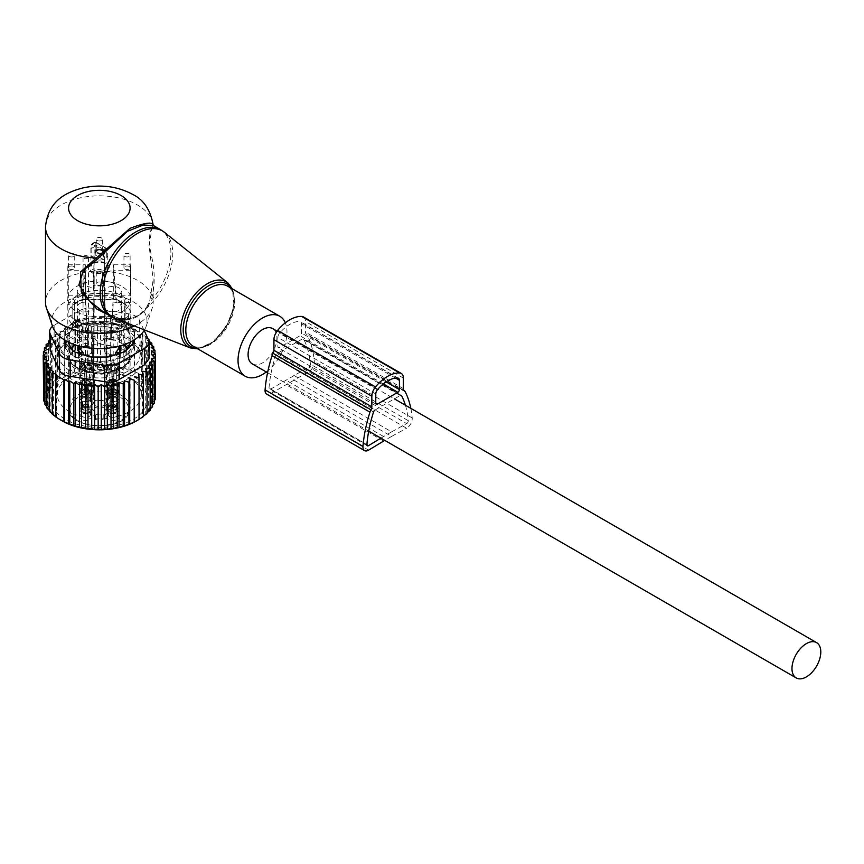 <?xml version="1.0" encoding="UTF-8"?>
<svg xmlns="http://www.w3.org/2000/svg" width="864" height="864" viewBox="0 0 864 864"><rect width="100%" height="100%" fill="white"/><g stroke="black" fill="none" stroke-linecap="round" stroke-linejoin="round"><path stroke-width="0.65" stroke-dasharray="4.32 3.24" d="M266.296 371.974A34.614 19.98 120 0 0 285.314 322.834M144.482 329.94A47.66 27.518 -0 0 0 146.135 326.344A47.66 27.518 -0 0 0 133.034 301.676A47.66 27.518 -0 0 0 76.993 296.827A47.66 27.518 -0 0 0 52.542 326.344A15.379 8.878 -0 0 1 54.14 325.242L54.14 341.669L79.261 327.164L94.122 324.864L128.444 330.167C133.996 331.571 137.624 333.666 139.32 336.452L149.04 358.798M134.276 325.944A53.838 31.082 -0 0 0 152.204 308.178A53.838 31.082 -0 0 0 153.176 302.292A53.838 31.082 -0 0 0 137.408 280.314A53.838 31.082 -0 0 0 78.732 273.575A53.838 31.082 -0 0 0 45.5 302.292M116.91 319.129L118.411 319.442L119.621 318.416L104.209 312.595L119.945 318.589L127.829 318.805C136.048 317.93 142.506 314.194 147.226 307.606L151.124 300.586A49.993 28.868 120 0 0 166.558 235.462A49.993 28.868 120 0 0 160.531 229.651M153.23 227.772L154.04 226.606L153.101 224.629L152.388 226.26L153.23 227.772C149.213 229.565 148.511 238.496 151.124 254.578C155.25 270.94 155.239 286.276 151.124 300.586L149.699 301.018L153.176 279.85L149.688 301.385L145.876 308.588L149.699 301.018M152.388 226.26L149.051 245.376L153.176 279.85L153.176 302.292M118.411 319.442L126.425 319.82C134.59 318.989 141.07 315.241 145.876 308.588L147.226 307.606A49.82 28.771 120 0 0 168.448 236.736A49.82 28.771 -60 0 0 164.506 232.362M45.5 226.93A53.838 31.082 -0 0 1 78.732 198.212A53.838 31.082 -0 0 1 137.408 204.941A53.838 31.082 -0 0 1 153.058 224.824L154.04 226.606M126.425 319.82L127.343 318.676C135.184 317.812 141.404 314.226 145.994 307.919M103.993 368.766L100.516 364.079L100.516 322.304L103.993 323.6L106.952 322.607L106.952 364.381L103.993 368.766L103.993 323.6M44.928 402.44L47.444 405.518L44.928 404.503M100.516 364.079L97.405 368.734L94.057 364.219L91.346 369.058L87.664 364.781L85.396 369.792L81.432 365.774L79.639 370.915L75.427 367.157L74.131 372.406L69.746 368.939L68.958 374.252L64.465 371.088L64.195 376.434L59.638 373.572L59.897 378.918L55.328 376.358L56.117 381.672L51.613 379.415L52.909 384.653L48.535 382.687L50.328 387.839L46.116 386.154L48.384 391.165L44.41 389.75L47.12 394.6L43.438 393.444L46.548 398.088L43.2 397.17L46.678 401.857L43.708 400.896M151.999 351.313L151.999 396.49L154.969 392.094L151.232 392.407L153.749 388.487L149.818 388.357L151.859 385.031L147.787 384.415L149.364 381.78L145.282 380.646L146.372 378.788L142.268 377.158L142.916 376.045L134.752 371.336L134.104 372.449L130 369.338L128.909 371.196L124.826 367.61L123.25 370.246L119.189 366.174L117.137 369.49L113.206 365.083L110.689 369.004L106.952 364.381M136.318 420.984A52.304 30.197 180 0 0 149.526 391.133A52.304 30.197 -0 0 0 84.607 370.656A52.304 30.197 -0 0 0 49.151 408.132A52.304 30.197 180 0 0 62.348 420.984M97.405 368.734L97.405 323.514L100.516 322.304M47.444 405.518L47.444 360.612M46.678 401.857L46.678 356.692M46.548 398.088L46.548 352.879M43.438 393.444L43.438 355.223M47.12 394.6L47.12 349.38M44.41 389.75L44.41 351.054M48.384 391.165L48.384 345.946M46.116 386.154L46.116 347.101M50.328 387.839L50.328 342.619L49.637 341.96M48.535 382.687L48.535 343.364M52.909 384.653L52.909 339.444L51.613 337.64L51.613 379.415M56.117 381.672L56.117 336.452L55.328 334.584L55.328 376.358M59.897 378.918L59.897 333.709L59.638 373.572M64.195 376.434L64.195 331.225L64.465 371.088M68.958 374.252L68.958 329.044L69.746 327.164L69.746 368.939M74.131 372.406L74.131 327.186L75.427 325.382L75.427 367.157M79.639 370.915L79.639 325.696L81.432 324L81.432 365.774M85.396 369.792L85.396 324.572L87.664 323.006L87.664 364.781M91.346 369.058L91.346 323.849L94.057 322.445L94.057 364.219M110.689 369.004L110.689 324.097L113.206 323.309L113.206 365.083M117.137 369.49L117.137 325.004L119.189 324.4L119.189 366.174M123.25 370.246L123.25 326.279L124.826 325.836L124.826 367.61M128.909 371.196L128.909 327.866L130 327.564L130 369.338M134.104 372.449L134.104 329.735L134.752 329.562L134.752 371.336M134.752 329.562L142.916 334.271L142.916 376.045M142.268 377.158L142.268 334.444L146.372 337.014L146.372 378.788M145.282 380.646L145.282 337.316L148.241 339.25M149.364 381.78L149.364 341.528M147.787 384.415L147.787 340.448L148.954 341.248M151.859 385.031L151.859 345.341M149.818 388.357L149.818 343.872M153.749 388.487L153.749 349.391M48.859 364.424L48.859 408.91L46.548 406.361M48.859 408.91L46.807 407.948M52.304 414.202L53.384 414.796L53.384 371.466M55.76 416.934L56.408 417.301L56.408 374.598M139.039 419.332L138.78 374.285M142.56 371.531L142.56 416.75L143.338 416.2M147.053 412.754L145.757 413.759L145.757 368.539M150.142 409.007L148.349 410.584L148.349 365.364M152.55 404.978L150.293 407.257L150.293 362.038M154.256 400.691L151.556 403.823L151.556 358.603M151.999 396.49L155.477 395.82L152.129 400.324L152.129 355.115M154.969 353.635L154.969 392.094M144.169 330.469L139.32 320.026A15.379 8.878 -0 0 0 128.444 313.751L94.122 308.437A15.379 8.878 -0 0 0 79.261 310.738L54.14 325.242M49.313 411.21L50.879 412.031L50.879 368.064M111.164 318.589A42.001 24.246 -0 0 0 57.337 341.852A42.001 24.246 -0 0 0 87.512 365.126A42.001 24.246 -0 0 0 141.329 341.852A42.001 24.246 -0 0 0 111.164 318.589M111.164 371.347A42.001 24.246 -0 0 0 69.638 377.46A42.001 24.246 -0 0 0 57.337 394.61A42.001 24.246 -0 0 0 87.512 417.874A42.001 24.246 -0 0 0 141.329 394.61A42.001 24.246 -0 0 0 129.038 377.46A42.001 24.246 -0 0 0 111.164 371.347M92.016 321.646L106.65 321.646L106.65 316.624A7.69 4.439 -0 0 1 110.495 317.218L123.174 321.44L123.174 326.473A7.69 4.439 -0 0 1 125.982 328.093L133.304 335.416A7.69 4.439 -0 0 1 134.33 337.63L134.33 346.075A7.69 4.439 -0 0 1 133.304 348.3L125.982 355.612A7.69 4.439 -0 0 1 123.174 357.242L110.495 361.465A7.69 4.439 -0 0 1 106.65 362.059L92.016 362.059A7.69 4.439 -0 0 1 88.171 361.465L75.503 357.242A7.69 4.439 -0 0 1 72.684 355.612L65.372 348.3A7.69 4.439 -0 0 1 64.336 346.075L64.336 337.63A7.69 4.439 -0 0 1 65.372 335.416L72.684 328.093A7.69 4.439 -0 0 1 75.503 326.473L88.171 322.25A7.69 4.439 -0 0 1 92.016 321.646L92.016 316.624A7.69 4.439 -0 0 0 88.171 317.218L88.171 322.25M106.65 321.646A7.69 4.439 -0 0 1 110.495 322.25L123.174 326.473M125.982 328.093L125.982 323.071A7.69 4.439 -0 0 0 123.174 321.44M125.982 323.071L133.304 330.383L133.304 335.416M134.33 337.63L134.33 332.608A7.69 4.439 -0 0 0 133.304 330.383M134.33 341.053L134.33 346.075M134.33 332.608L134.33 339.811M64.336 346.075L64.336 341.053M64.336 339.811L64.336 337.63M65.372 335.416L65.372 330.383A7.69 4.439 -0 0 0 64.336 332.608M65.372 330.383L72.684 323.071L72.684 328.093M75.503 326.473L75.503 321.44A7.69 4.439 -0 0 0 72.684 323.071M75.503 321.44L88.171 317.218M92.016 316.624L106.65 316.624M112.892 372.956A48.146 27.799 180 0 1 133.38 379.976A48.146 27.799 180 0 1 140.746 413.813A48.146 27.799 180 0 1 85.784 426.308A48.146 27.799 180 0 1 65.286 379.976A48.146 27.799 180 0 1 112.892 372.956M54.14 341.669L49.637 348.181M50.879 412.031L49.313 410.497M151.232 392.407L151.232 347.501M152.129 400.324L155.239 399.546M151.556 403.823L154.256 403.229M150.293 407.257L152.55 406.836M148.349 410.584L150.142 410.292M145.757 413.759L147.053 413.575M142.56 416.75L143.338 416.632M56.408 417.301L55.76 416.848M53.384 414.796L52.304 413.888M147.787 340.448L149.364 340.006M145.282 337.316L146.372 337.014M142.268 334.444L142.916 334.271M134.104 329.735L130 327.564M128.909 327.866L124.826 325.836M123.25 326.279L119.189 324.4M117.137 325.004L113.206 323.309M110.689 324.097L106.952 322.607M97.405 323.514L94.057 322.445M91.346 323.849L87.664 323.006M85.396 324.572L81.432 324M79.639 325.696L75.427 325.382M74.131 327.186L69.746 327.164M68.958 329.044L64.465 329.314M64.195 331.225L59.638 331.798M59.897 333.709L55.328 334.584M56.117 336.452L51.613 337.64M52.909 339.444L49.637 340.546M50.328 342.619L49.637 342.9M303.383 316.915A10.033 5.789 -60 0 1 305.456 321.505L305.456 332.1A4.46 2.57 -60 0 0 306.32 334.098A7.808 4.504 -60 0 1 307.336 335.264A118.195 68.234 -60 0 1 314.312 361.454A7.808 4.504 -60 0 1 308.675 371.693L270.713 393.617A7.808 4.504 -60 0 1 266.674 394.092M410.821 408.348A118.195 68.234 -60 0 1 412.214 417.971A7.808 4.504 -60 0 1 406.577 428.22L308.675 371.693M293.695 379.901L391.586 436.417L406.577 428.22M391.586 436.417L384.75 440.37M383.605 441.029L285.703 384.512M277.873 337.435L277.873 346.702A2.225 1.285 -60 0 0 278.338 347.728A2.225 1.285 -60 0 0 279.45 347.62L299.948 335.783A2.225 1.285 -60 0 0 301.525 333.05L301.525 323.784A4.46 2.57 -60 0 0 300.596 321.743A4.46 2.57 -60 0 0 299.884 321.538A29.959 17.302 -60 0 0 279.515 333.299A4.46 2.57 -60 0 0 277.873 337.435L375.775 393.962M269.006 388.055A112.622 65.027 -60 0 1 275.648 355.439A2.225 1.285 -60 0 1 277.085 353.527L302.314 338.969A2.225 1.285 -60 0 1 303.426 338.861A2.225 1.285 -60 0 1 303.75 339.217A112.622 65.027 -60 0 1 310.392 364.165A2.225 1.285 -60 0 1 308.783 367.092L270.616 389.124A2.225 1.285 -60 0 1 269.46 389.264A2.225 1.285 -60 0 1 269.006 388.055L366.898 444.582M293.738 375.311L391.64 431.838L380.884 438.134M383.551 436.514L285.649 379.987M391.64 431.838L406.685 423.608L308.783 367.092M405.389 405.205A112.622 65.027 -60 0 1 408.294 420.682A2.225 1.285 -60 0 1 406.685 423.608M277.085 353.527L374.987 410.054L400.205 395.496L302.314 338.969M65.621 343.526A33.847 19.537 -0 0 0 72.349 353.646L72.349 353.948A6.156 3.553 -0 0 0 78.397 357.437L83.149 354.769M133.099 340.546A33.847 19.537 -0 0 0 128.542 331.992A33.847 19.537 -0 0 0 126.328 330.07L126.317 329.767A6.156 3.553 -0 0 0 120.28 326.279L119.75 326.268A33.847 19.537 -0 0 0 108.864 323.104A33.847 19.537 -0 0 0 78.926 326.268L78.397 321.581A6.156 3.553 -0 0 0 72.349 325.08L72.274 329.875A31.536 18.209 -0 0 0 72.122 330.026A31.536 18.209 -0 0 0 67.802 339.217A31.536 18.209 -0 0 0 68.159 341.939M74.304 344.542L77.468 345.578M83.149 354.845A31.536 18.209 -0 0 0 85.99 355.72M124.34 319.399L124.34 323.168L125.874 324.691L125.874 305.014L116.078 299.808L82.555 299.808L72.803 305.014L72.803 324.691L74.336 323.168A30.002 17.323 -0 0 0 82.76 328.028L115.916 328.028L116.381 330.167L82.296 330.167A31.536 18.209 -0 0 0 90.461 332.316A31.536 18.209 -0 0 0 116.381 330.167A31.536 18.209 -0 0 0 125.874 324.691A31.536 18.209 -0 0 0 130.874 314.852A31.536 18.209 -0 0 0 125.874 305.014A31.536 18.209 -0 0 0 116.381 299.527A31.536 18.209 -0 0 0 108.216 297.378A31.536 18.209 -0 0 0 82.296 299.527A31.536 18.209 -0 0 0 72.803 305.014A31.536 18.209 -0 0 0 67.802 314.852A31.536 18.209 -0 0 0 72.803 324.691A31.536 18.209 -0 0 0 82.296 330.167L82.296 323.892A31.536 18.209 -0 0 0 90.461 326.041A31.536 18.209 -0 0 0 116.381 323.892A31.536 18.209 -0 0 0 125.874 318.406A31.536 18.209 -0 0 0 130.874 308.567A31.536 18.209 -0 0 0 125.874 298.728A31.536 18.209 -0 0 0 116.381 293.252A31.536 18.209 -0 0 0 108.216 291.103A31.536 18.209 -0 0 0 82.296 293.252A31.536 18.209 -0 0 0 72.803 298.728A31.536 18.209 -0 0 0 67.802 308.567A31.536 18.209 -0 0 0 72.803 318.406A31.536 18.209 -0 0 0 82.296 323.892L115.916 324.259A30.002 17.323 -0 0 0 124.34 319.399L124.34 300.251L125.874 298.728L125.874 318.406L116.078 323.611L82.555 323.611L74.336 319.399L72.803 318.406L72.803 298.728L74.336 300.251L74.336 319.399A30.002 17.323 -0 0 0 82.76 324.259L115.916 324.259L115.916 328.028A30.002 17.323 -0 0 0 124.34 323.168L124.34 300.251A30.002 17.323 -0 0 0 115.916 295.391L116.381 293.252L82.296 293.252L82.76 295.391A30.002 17.323 -0 0 0 74.336 300.251L74.336 319.399M115.517 321.538L120.28 321.581L120.226 318.989L119.318 318.978L115.517 321.538L115.517 323.59A31.536 18.209 -0 0 0 108.216 321.743A31.536 18.209 -0 0 0 83.149 323.59L83.149 321.538L78.462 319.043L75.708 320.641L72.274 327.823L72.36 324.95A6.156 5.022 1.7 0 1 75.708 320.641M60.221 335.232A40.77 23.533 -0 0 0 58.568 341.852A40.77 23.533 -0 0 0 93.539 365.148A40.77 23.533 -0 0 0 138.456 348.484A40.77 23.533 -0 0 0 140.098 341.852A40.77 23.533 -0 0 0 105.138 318.557A40.77 23.533 -0 0 0 60.221 335.232M78.926 357.437A33.847 19.537 -0 0 0 89.813 360.601A33.847 19.537 -0 0 0 119.75 357.437L120.28 357.437A6.156 3.553 -0 0 0 126.317 353.948L126.328 353.646A33.847 19.537 -0 0 0 133.056 343.526M78.397 326.279A6.156 3.553 -0 0 0 72.349 329.767L72.349 330.07A33.847 19.537 -0 0 0 70.124 331.992A33.847 19.537 -0 0 0 65.567 340.546M72.295 350.201L72.349 353.646M130.518 341.939A31.536 18.209 -0 0 0 130.874 339.217A31.536 18.209 -0 0 0 126.554 330.026A31.536 18.209 -0 0 0 126.403 329.875L126.317 324.95A6.156 5.022 -1.7 0 1 126.317 325.08A6.156 3.553 -0 0 0 120.28 321.581L120.28 326.279M126.317 329.767L126.317 325.08L126.403 327.823L122.969 320.641L119.318 318.978M92.858 357.037A31.536 18.209 -0 0 0 105.818 357.037M112.676 355.72A31.536 18.209 -0 0 0 115.517 354.845L115.517 354.769M121.198 345.578L124.373 344.542M124.34 304.02A30.002 17.323 -0 0 0 115.916 299.16L82.296 299.527L82.76 295.391L115.916 295.391L116.381 299.527L82.76 299.16A30.002 17.323 -0 0 0 74.336 304.02M83.149 323.59L78.926 326.268M60.221 347.792A40.77 23.533 -0 0 0 58.568 354.413A40.77 23.533 -0 0 0 93.539 377.708A40.77 23.533 -0 0 0 138.456 361.044A40.77 23.533 -0 0 0 140.098 354.413A40.77 23.533 -0 0 0 105.138 331.117A40.77 23.533 -0 0 0 60.221 347.792M126.382 350.201L126.328 353.646M115.517 354.845L119.75 357.437M115.517 323.59L119.75 326.268M103.572 338.656A1.534 1.253 180 0 1 105.106 339.908A5.767 3.326 -0 0 1 99.338 343.235A5.767 3.326 -0 0 1 93.571 339.908L93.571 338.224A30.769 17.766 -0 0 0 69.811 350.676A30.769 17.766 -0 0 0 68.569 355.676A30.769 17.766 -0 0 0 94.964 373.259A30.769 17.766 -0 0 0 128.855 360.677A30.769 17.766 -0 0 0 130.108 355.676A30.769 17.766 -0 0 0 105.106 338.224L105.106 392.029L105.106 338.224L103.572 335.923A32.303 18.652 -0 0 1 130.334 359.672A32.303 18.652 -0 0 1 90.245 372.308A32.303 18.652 -0 0 1 68.342 349.164A32.303 18.652 -0 0 1 95.105 335.923L93.571 338.224L93.571 392.029L93.571 339.908A1.534 1.253 0 0 1 95.105 338.656A4.234 2.441 -0 0 0 99.338 341.096A4.234 2.441 -0 0 0 103.572 338.656L103.572 335.923M108.216 281.675A31.536 18.209 -0 0 0 105.149 281.254L104.468 249.782A31.536 18.209 -0 0 0 94.198 249.782L93.528 281.254A31.536 18.209 -0 0 0 68.342 295.801L68.224 264.784A31.536 18.209 -0 0 0 67.802 267.754A31.536 18.209 -0 0 0 68.224 270.713L68.342 302.508A31.536 18.209 -0 0 0 90.461 316.624A31.536 18.209 -0 0 0 93.528 317.045L94.198 285.714A31.536 18.209 -0 0 0 104.468 285.714L105.149 317.045A31.536 18.209 -0 0 0 130.334 302.508L130.453 270.713A31.536 18.209 -0 0 0 130.874 267.754A31.536 18.209 -0 0 0 130.453 264.784L130.334 295.801A31.536 18.209 -0 0 0 108.216 281.675M117.04 401.382L117.806 401.825L117.634 406.814L117.04 401.382L112.936 401.382A8.456 4.882 180 0 1 104.468 396.49L104.468 392.051A23.08 13.327 180 0 1 104.976 389.275A5.767 3.326 180 0 1 104.468 390.096A5.767 3.326 180 0 1 99.338 391.91A5.767 3.326 180 0 1 94.198 390.096A5.767 3.326 180 0 1 93.69 389.275A23.08 13.327 180 0 1 94.198 392.051L94.198 396.76A23.08 13.327 180 0 0 94.187 396.284L93.69 392.731A5.767 3.326 180 0 1 93.571 392.029A1.534 1.253 180 0 1 92.027 393.293A7.312 4.223 -0 0 0 94.187 396.284M92.027 393.293L93.571 390.355A30.769 17.766 -0 0 0 69.811 402.797A30.769 17.766 -0 0 0 68.569 407.797A30.769 17.766 -0 0 0 94.964 425.38A30.769 17.766 -0 0 0 128.855 412.798A30.769 17.766 -0 0 0 130.108 407.797A30.769 17.766 -0 0 0 105.106 390.355L106.639 393.293A1.534 1.253 180 0 1 105.106 392.029A5.767 3.326 180 0 1 104.976 392.731L104.49 396.284A7.312 4.223 -0 0 0 106.639 393.293M104.468 414.569L103.216 414.914L103.216 419.623L104.468 419.278L104.468 412.193A8.456 4.882 180 0 1 112.936 407.311L117.04 407.311L117.634 406.588A6.156 3.553 180 0 1 116.262 404.341A6.156 3.553 180 0 1 117.634 402.106M81.637 407.311L80.86 406.868L80.86 411.577L81.637 412.02L81.637 407.311L85.741 407.311A8.456 4.882 180 0 1 94.198 412.193L94.198 414.569L95.45 414.914A6.156 3.553 180 0 1 103.216 414.914M81.637 401.382L81.637 406.091L85.741 406.091A8.456 4.882 -0 0 0 94.198 401.209L94.198 396.49A8.456 4.882 180 0 1 85.741 401.382L81.637 401.382L81.032 402.106A6.156 3.553 180 0 1 82.415 404.341A6.156 3.553 180 0 1 81.032 406.588M94.198 396.49L94.198 392.051M105.732 405.432A6.664 3.845 180 0 1 97.459 408.035A6.664 3.845 180 0 1 92.945 403.261A6.664 3.845 180 0 1 93.258 402.775A6.664 3.845 180 0 1 99.338 400.496A6.664 3.845 180 0 1 105.419 402.775A6.664 3.845 180 0 1 105.732 405.432M104.468 392.051L104.468 396.76A23.08 13.327 180 0 1 104.49 396.284M110.743 339.865A8.273 4.774 -0 0 0 121.198 335.275A8.273 4.774 -0 0 0 115.258 330.685A8.273 4.774 -0 0 0 104.663 335.275A8.273 4.774 -0 0 0 104.965 336.528A9.234 5.324 -0 0 0 110.743 339.865L113.314 296.179L113.314 264.773L116.24 295.801A8.456 4.882 -0 0 0 121.392 291.308A8.456 4.882 -0 0 0 115.312 286.61A8.456 4.882 -0 0 0 105.149 289.397A8.456 4.882 -0 0 0 104.479 291.082L104.479 259.686A9.234 5.324 -0 0 0 113.314 264.773A9.234 5.324 -0 0 0 113.702 264.784L130.453 264.784M104.965 336.528L104.479 291.082M87.934 346.356A8.273 4.774 -0 0 0 77.468 350.978A8.273 4.774 -0 0 0 83.408 355.547A8.273 4.774 -0 0 0 94.003 350.978A8.273 4.774 -0 0 0 93.712 349.693A9.234 5.324 -0 0 0 87.934 346.356L85.363 302.119L85.363 270.724L82.436 302.508A8.456 4.882 -0 0 0 77.274 307.012A8.456 4.882 -0 0 0 83.354 311.688A8.456 4.882 -0 0 0 93.528 308.902A8.456 4.882 -0 0 0 94.198 307.217L94.198 275.81A9.234 5.324 -0 0 0 85.363 270.724A9.234 5.324 -0 0 0 84.974 270.713L68.224 270.713M93.712 349.693L94.198 307.217M93.712 336.528A8.273 4.774 -0 0 0 94.003 335.275A8.273 4.774 -0 0 0 86.929 330.534A8.273 4.774 -0 0 0 77.803 333.914A8.273 4.774 -0 0 0 77.468 335.275A8.273 4.774 -0 0 0 87.934 339.865A9.234 5.324 -0 0 0 93.712 336.528L94.198 259.686L93.528 289.397A8.456 4.882 -0 0 0 85.255 286.427A8.456 4.882 -0 0 0 77.62 289.926A8.456 4.882 -0 0 0 77.274 291.308A8.456 4.882 -0 0 0 82.436 295.801A8.456 4.882 -0 0 0 85.363 296.179L85.363 264.773A9.234 5.324 -0 0 0 94.198 259.686A9.234 5.324 -0 0 0 94.198 259.524A9.234 5.324 -0 0 0 94.198 259.459L94.198 249.782M87.934 339.865L85.363 296.179M94.198 401.209L94.198 396.76M81.637 406.091L81.032 406.814A6.156 3.553 -0 0 1 82.415 409.05A6.156 3.553 -0 0 1 81.032 411.296M94.198 414.569L94.198 416.902A8.456 4.882 -0 0 0 85.741 412.02L81.637 412.02M94.198 419.278L95.45 419.623A6.156 3.553 -0 0 1 103.216 419.623M117.04 407.311L117.04 412.02L112.936 412.02A8.456 4.882 -0 0 0 104.468 416.902L104.468 419.278M117.04 412.02L117.634 411.296A6.156 3.553 -0 0 1 116.262 409.05A6.156 3.553 -0 0 1 117.634 406.814M104.468 396.76L104.468 401.209A8.456 4.882 -0 0 0 112.936 406.091L117.04 406.091M84.002 420.325A6.167 3.564 -0 0 0 90.385 419.245A6.167 3.564 -0 0 0 91.368 415.454A6.167 3.564 -0 0 0 87.48 413.489A6.167 3.564 -0 0 0 80.104 415.454A6.167 3.564 -0 0 0 84.002 420.325M118.854 417.906A6.167 3.564 -0 0 0 118.562 415.454A6.167 3.564 -0 0 0 112.936 413.338A6.167 3.564 -0 0 0 107.298 415.454A6.167 3.564 -0 0 0 107.017 415.897A6.167 3.564 -0 0 0 111.197 420.325A6.167 3.564 -0 0 0 118.854 417.906M114.674 397.786A6.167 3.564 -0 0 0 107.298 399.751A6.167 3.564 -0 0 0 111.197 404.622A6.167 3.564 -0 0 0 117.58 403.542A6.167 3.564 -0 0 0 118.562 399.751A6.167 3.564 -0 0 0 114.674 397.786M79.823 400.205A6.167 3.564 -0 0 0 84.002 404.622A6.167 3.564 -0 0 0 91.66 402.203A6.167 3.564 -0 0 0 91.368 399.751A6.167 3.564 -0 0 0 85.741 397.645A6.167 3.564 -0 0 0 80.104 399.751A6.167 3.564 -0 0 0 79.823 400.205M104.468 401.209L104.468 396.49M104.468 412.193L104.468 416.902M94.198 416.902L94.198 412.193M104.965 404.168A5.864 3.38 180 0 1 98.431 406.555A5.864 3.38 180 0 1 93.474 403.132A5.864 3.38 180 0 1 93.712 402.257A5.864 3.38 180 0 1 93.982 401.836A5.864 3.38 180 0 1 99.338 399.827A5.864 3.38 180 0 1 104.684 401.836A5.864 3.38 180 0 1 105.192 403.132A5.864 3.38 180 0 1 104.965 404.168M104.965 349.693A8.273 4.774 -0 0 0 104.663 350.978A8.273 4.774 -0 0 0 111.769 355.687A8.273 4.774 -0 0 0 120.874 352.307A8.273 4.774 -0 0 0 121.198 350.978A8.273 4.774 -0 0 0 110.743 346.356A9.234 5.324 -0 0 0 104.965 349.693L104.479 275.81L105.149 308.902A8.456 4.882 -0 0 0 113.422 311.872A8.456 4.882 -0 0 0 121.057 308.372A8.456 4.882 -0 0 0 121.392 307.012A8.456 4.882 -0 0 0 116.24 302.508A8.456 4.882 -0 0 0 113.314 302.119L113.314 270.724A9.234 5.324 -0 0 0 104.479 275.81A9.234 5.324 -0 0 0 104.468 276.048L104.468 285.714M110.743 346.356L113.314 302.119M114.804 331.571A6.653 3.845 -0 0 0 106.283 335.264A6.653 3.845 -0 0 0 111.056 338.947A6.653 3.845 -0 0 0 119.588 335.264A6.653 3.845 -0 0 0 114.804 331.571M83.862 354.65A6.653 3.845 -0 0 0 92.394 350.957A6.653 3.845 -0 0 0 87.61 347.274A6.653 3.845 -0 0 0 79.088 350.957A6.653 3.845 -0 0 0 83.862 354.65M79.358 334.184A6.653 3.845 -0 0 0 79.088 335.264A6.653 3.845 -0 0 0 84.791 339.066A6.653 3.845 -0 0 0 92.124 336.344A6.653 3.845 -0 0 0 92.394 335.264A6.653 3.845 -0 0 0 86.681 331.463A6.653 3.845 -0 0 0 79.358 334.184M87.037 412.15A4.612 2.668 -0 0 0 81.529 413.618A4.612 2.668 -0 0 0 81.13 414.709A4.612 2.668 -0 0 0 84.445 417.258A4.612 2.668 0 0 0 90.353 414.709A4.612 2.668 0 0 0 89.953 413.618A4.612 2.668 0 0 0 87.037 412.15M108.508 413.953A4.612 2.668 -0 0 0 108.324 414.709A4.612 2.668 -0 0 0 112.277 417.344A4.612 2.668 -0 0 0 117.364 415.454A4.612 2.668 0 0 0 117.547 414.709A4.612 2.668 0 0 0 117.148 413.618A4.612 2.668 0 0 0 112.936 412.042A4.612 2.668 0 0 0 108.724 413.618A4.612 2.668 0 0 0 108.508 413.953M111.64 401.566A4.612 2.668 0 0 0 117.547 399.006A4.612 2.668 0 0 0 117.148 397.915A4.612 2.668 0 0 0 114.232 396.446A4.612 2.668 -0 0 0 108.724 397.915A4.612 2.668 -0 0 0 108.324 399.006A4.612 2.668 -0 0 0 111.64 401.566M90.169 399.751A4.612 2.668 0 0 0 90.353 399.006A4.612 2.668 0 0 0 89.953 397.915A4.612 2.668 0 0 0 85.741 396.338A4.612 2.668 0 0 0 81.529 397.915A4.612 2.668 0 0 0 81.313 398.261A4.612 2.668 -0 0 0 81.13 399.006A4.612 2.668 -0 0 0 85.082 401.641A4.612 2.668 -0 0 0 90.169 399.751M103.399 365.785A4.234 2.441 180 0 1 98.68 367.502A4.234 2.441 180 0 1 95.105 365.029A4.234 2.441 180 0 1 95.278 364.403A4.234 2.441 180 0 1 96.347 363.366A4.234 2.441 180 0 1 102.33 363.366A4.234 2.441 180 0 1 103.561 365.029A4.234 2.441 180 0 1 103.399 365.785M119.318 352.048A6.653 3.845 -0 0 0 119.588 350.957A6.653 3.845 -0 0 0 113.875 347.155A6.653 3.845 -0 0 0 106.553 349.877A6.653 3.845 -0 0 0 106.283 350.957A6.653 3.845 -0 0 0 111.985 354.769A6.653 3.845 -0 0 0 119.318 352.048M87.037 407.441A4.612 2.668 -0 0 0 81.13 410A4.612 2.668 -0 0 0 84.445 412.549A4.612 2.668 -0 0 0 90.353 410A4.612 2.668 -0 0 0 87.037 407.441M108.508 409.244A4.612 2.668 -0 0 0 108.324 410A4.612 2.668 -0 0 0 112.277 412.636A4.612 2.668 -0 0 0 117.364 410.746A4.612 2.668 -0 0 0 117.547 410A4.612 2.668 -0 0 0 113.594 407.354A4.612 2.668 -0 0 0 108.508 409.244M111.64 396.857A4.612 2.668 -0 0 0 117.547 394.297A4.612 2.668 -0 0 0 114.232 391.738A4.612 2.668 -0 0 0 108.324 394.297A4.612 2.668 -0 0 0 111.64 396.857M90.169 395.042A4.612 2.668 -0 0 0 90.353 394.297A4.612 2.668 -0 0 0 86.4 391.662A4.612 2.668 -0 0 0 81.313 393.541A4.612 2.668 -0 0 0 81.13 394.297A4.612 2.668 -0 0 0 85.082 396.932A4.612 2.668 -0 0 0 90.169 395.042M111.143 397.807A6.35 3.661 -0 0 0 119.275 394.308A6.35 3.661 -0 0 0 114.718 390.776A6.35 3.661 -0 0 0 106.585 394.308A6.35 3.661 -0 0 0 111.143 397.807M87.523 406.48A6.35 3.661 -0 0 0 79.391 410.011A6.35 3.661 -0 0 0 83.948 413.51A6.35 3.661 -0 0 0 92.081 410.011A6.35 3.661 -0 0 0 87.523 406.48M91.832 395.323A6.35 3.661 -0 0 0 92.081 394.308A6.35 3.661 -0 0 0 86.659 390.668A6.35 3.661 -0 0 0 79.65 393.26A6.35 3.661 -0 0 0 79.391 394.308A6.35 3.661 -0 0 0 84.856 397.926A6.35 3.661 -0 0 0 91.832 395.323M106.844 408.964A6.35 3.661 -0 0 0 106.585 410.011A6.35 3.661 -0 0 0 112.039 413.618A6.35 3.661 -0 0 0 119.027 411.026A6.35 3.661 -0 0 0 119.275 410.011A6.35 3.661 -0 0 0 113.854 406.372A6.35 3.661 -0 0 0 106.844 408.964M130.334 302.508L116.24 302.508L113.702 270.713A9.234 5.324 -0 0 0 113.314 270.724L113.702 272.376M104.479 307.217A8.456 4.882 -0 0 0 105.149 308.902L105.149 317.045M68.342 295.801L82.436 295.801L84.974 264.784A9.234 5.324 -0 0 0 85.363 264.773L84.974 266.404M94.198 291.082A8.456 4.882 -0 0 0 93.528 289.397L93.528 281.254M93.528 317.045L94.198 276.048A9.234 5.324 -0 0 0 94.198 275.81L94.165 277.679M85.363 302.119A8.456 4.882 -0 0 0 82.436 302.508L68.342 302.508M105.149 281.254L104.468 259.459A9.234 5.324 -0 0 0 104.479 259.524A9.234 5.324 -0 0 0 104.479 259.686L104.512 261.09L104.479 259.686M113.314 296.179A8.456 4.882 -0 0 0 116.24 295.801L130.334 295.801M101.509 282.474A3.078 1.771 -0 0 0 98.161 282.096A3.078 1.771 -0 0 0 96.26 283.738A3.078 1.771 -0 0 0 97.157 284.99A3.078 1.771 -0 0 0 100.516 285.379A3.078 1.771 -0 0 0 102.416 283.738A3.078 1.771 -0 0 0 101.509 282.474M101.509 269.914A3.078 1.771 -0 0 0 98.161 269.536A3.078 1.771 -0 0 0 96.26 271.177A3.078 1.771 -0 0 0 97.157 272.43A3.078 1.771 -0 0 0 100.516 272.819A3.078 1.771 -0 0 0 102.416 271.177A3.078 1.771 -0 0 0 101.509 269.914M68.224 264.784L84.974 264.784M94.198 285.714L94.198 276.048M130.453 270.713L113.702 270.713M104.468 249.782L104.468 259.459M124.848 269.006A3.078 1.771 -0 0 0 128.207 269.384A3.078 1.771 -0 0 0 130.108 267.754A3.078 1.771 -0 0 0 129.2 266.49A3.078 1.771 -0 0 0 125.852 266.112A3.078 1.771 -0 0 0 123.952 267.754A3.078 1.771 -0 0 0 124.848 269.006M97.157 253.022A3.078 1.771 -0 0 0 100.516 253.4A3.078 1.771 -0 0 0 102.416 251.759A3.078 1.771 -0 0 0 101.509 250.506A3.078 1.771 -0 0 0 98.161 250.117A3.078 1.771 -0 0 0 96.26 251.759A3.078 1.771 -0 0 0 97.157 253.022M73.818 266.49A3.078 1.771 -0 0 0 70.47 266.112A3.078 1.771 -0 0 0 68.569 267.754A3.078 1.771 -0 0 0 69.476 269.006A3.078 1.771 -0 0 0 72.824 269.384A3.078 1.771 -0 0 0 74.725 267.754A3.078 1.771 -0 0 0 73.818 266.49M124.848 256.446A3.078 1.771 -0 0 0 128.207 256.824A3.078 1.771 -0 0 0 130.108 255.193A3.078 1.771 -0 0 0 129.2 253.93A3.078 1.771 -0 0 0 125.852 253.552A3.078 1.771 -0 0 0 123.952 255.193A3.078 1.771 -0 0 0 124.848 256.446M97.157 240.462A3.078 1.771 -0 0 0 100.516 240.84A3.078 1.771 -0 0 0 102.416 239.198A3.078 1.771 -0 0 0 101.509 237.946A3.078 1.771 -0 0 0 98.161 237.557A3.078 1.771 -0 0 0 96.26 239.198A3.078 1.771 -0 0 0 97.157 240.462M73.818 253.93A3.078 1.771 -0 0 0 70.47 253.552A3.078 1.771 -0 0 0 68.569 255.193A3.078 1.771 -0 0 0 69.476 256.446A3.078 1.771 -0 0 0 72.824 256.824A3.078 1.771 -0 0 0 74.725 255.193A3.078 1.771 -0 0 0 73.818 253.93M91.584 257.148A8.456 4.882 -0 0 0 103.464 259.448L103.583 249.469A7.69 4.439 -0 0 0 105.754 248.216L95.094 242.06A7.69 4.439 -0 0 0 91.908 246.92L91.584 257.148L95.256 255.031L95.256 246.24L91.584 248.357A8.456 4.882 -0 0 1 90.871 246.391A8.456 4.882 -0 0 1 95.213 242.125L95.094 242.06M106.726 257.569A8.456 4.882 -0 0 0 107.795 255.193A8.456 4.882 -0 0 0 95.213 250.927L95.213 242.125L106.726 248.778L105.754 248.216L106.726 248.778L106.726 257.569L95.213 250.927M103.464 259.448L95.256 255.031M114.318 363.431L112.979 388.53A5.767 3.326 -176.9 0 1 117.353 392.018A5.767 3.326 -176.9 0 1 112.979 394.988L114.318 368.971L117.158 366.736L114.318 364.36L114.318 363.431L118.703 366.768L114.318 369.9M112.979 388.53L112.979 388.919A5.119 2.948 -176.9 0 1 116.327 390.755A5.119 2.948 -176.9 0 1 112.979 394.6L112.979 394.988M114.318 364.36L112.979 388.919M113.044 388.195A4.234 2.441 -176.9 0 1 115.571 389.664A4.234 2.441 -176.9 0 1 115.884 390.679A4.234 2.441 -176.9 0 1 113.044 392.818L112.979 394.6M114.318 364.414A4.234 2.441 -176.9 0 1 117.158 366.898A4.234 2.441 -176.9 0 1 114.318 369.036L113.044 392.818M111.553 363.431L112.892 388.53A5.767 3.326 -3.1 0 0 108.518 392.018A5.767 3.326 -3.1 0 0 112.892 394.988L111.553 368.971L108.713 366.736L111.553 364.36L111.553 363.431L107.168 366.768L111.553 369.9M112.892 388.53L112.892 388.919A5.119 2.948 -3.1 0 0 109.544 390.755A5.119 2.948 -3.1 0 0 112.892 394.6L112.892 394.988M112.892 388.919L112.828 388.195A4.234 2.441 -3.1 0 0 110.3 389.664A4.234 2.441 -3.1 0 0 109.987 390.679A4.234 2.441 -3.1 0 0 112.828 392.818L112.892 394.6M112.828 392.818L111.553 368.971M112.828 388.195L111.553 364.36M114.318 379.134L112.979 404.222A5.767 3.326 -176.9 0 1 117.353 407.722A5.767 3.326 -176.9 0 1 112.979 410.692L114.318 384.674L117.158 382.428L114.318 380.052L114.318 379.134L118.703 382.46L114.318 385.592M112.979 404.222L112.979 404.611A5.119 2.948 -176.9 0 1 116.327 406.458A5.119 2.948 -176.9 0 1 112.979 410.303L112.979 410.692M114.318 380.052L112.979 404.611M113.044 403.898A4.234 2.441 -176.9 0 1 115.571 405.367A4.234 2.441 -176.9 0 1 115.884 406.382A4.234 2.441 -176.9 0 1 113.044 408.51L112.979 410.303M114.318 380.117A4.234 2.441 -176.9 0 1 117.158 382.601A4.234 2.441 -176.9 0 1 114.318 384.739L113.044 408.51M111.553 379.134L112.892 404.222A5.767 3.326 -3.1 0 0 108.518 407.722A5.767 3.326 -3.1 0 0 112.892 410.692L111.553 384.674L108.713 382.428L111.553 380.052L111.553 379.134L107.168 382.46L111.553 385.592M112.892 404.222L112.892 404.611A5.119 2.948 -3.1 0 0 109.544 406.458A5.119 2.948 -3.1 0 0 112.892 410.303L112.892 410.692M112.892 404.611L112.828 403.898A4.234 2.441 -3.1 0 0 110.3 405.367A4.234 2.441 -3.1 0 0 109.987 406.382A4.234 2.441 -3.1 0 0 112.828 408.51L112.892 410.303M112.828 408.51L111.553 384.674M112.828 403.898L111.553 380.052M87.124 379.134L85.784 404.222A5.767 3.326 -176.9 0 1 90.158 407.722A5.767 3.326 -176.9 0 1 85.784 410.692L87.124 384.674L89.964 382.428L87.124 380.052L87.124 379.134L91.508 382.46L87.124 385.592M85.784 404.222L85.784 404.611A5.119 2.948 -176.9 0 1 89.132 406.458A5.119 2.948 -176.9 0 1 85.784 410.303L85.784 410.692M87.124 380.052L85.784 404.611M85.849 403.898A4.234 2.441 -176.9 0 1 88.376 405.367A4.234 2.441 -176.9 0 1 88.69 406.382A4.234 2.441 -176.9 0 1 85.849 408.51L85.784 410.303M87.124 380.117A4.234 2.441 -176.9 0 1 89.964 382.601A4.234 2.441 -176.9 0 1 87.124 384.739L85.849 408.51M84.359 379.134L85.698 404.222A5.767 3.326 -3.1 0 0 81.324 407.722A5.767 3.326 -3.1 0 0 85.698 410.692L84.359 384.674L81.518 382.428L84.359 380.052L84.359 379.134L79.974 382.46L84.359 385.592M85.698 404.222L85.698 404.611A5.119 2.948 -3.1 0 0 82.35 406.458A5.119 2.948 -3.1 0 0 85.698 410.303L85.698 410.692M85.698 404.611L85.633 403.898A4.234 2.441 -3.1 0 0 83.106 405.367A4.234 2.441 -3.1 0 0 82.793 406.382A4.234 2.441 -3.1 0 0 85.633 408.51L85.698 410.303M85.633 408.51L84.359 384.674M85.633 403.898L84.359 380.052M88.106 256.392A2.689 1.555 -0 0 0 85.072 255.625A2.689 1.555 -0 0 0 83.052 257.137A2.689 1.555 -0 0 0 83.376 257.882A2.689 1.555 -0 0 0 86.411 258.638A2.689 1.555 -0 0 0 88.43 257.137A2.689 1.555 -0 0 0 88.106 256.392M88.106 344.315A2.689 1.555 -0 0 0 85.072 343.548A2.689 1.555 -0 0 0 83.052 345.06A2.689 1.555 -0 0 0 83.376 345.805A2.689 1.555 -0 0 0 86.411 346.561A2.689 1.555 -0 0 0 88.43 345.06A2.689 1.555 -0 0 0 88.106 344.315M87.124 363.431L85.784 388.53A5.767 3.326 -176.9 0 1 90.158 392.018A5.767 3.326 -176.9 0 1 85.784 394.988L87.124 368.971L89.964 366.736L87.124 364.36L87.124 363.431L91.508 366.768L87.124 369.9M85.784 388.53L85.784 388.919A5.119 2.948 -176.9 0 1 89.132 390.755A5.119 2.948 -176.9 0 1 85.784 394.6L85.784 394.988M87.124 364.36L85.784 388.919M85.849 388.195A4.234 2.441 -176.9 0 1 88.376 389.664A4.234 2.441 -176.9 0 1 88.69 390.679A4.234 2.441 -176.9 0 1 85.849 392.818L85.784 394.6M87.124 364.414A4.234 2.441 -176.9 0 1 89.964 366.898A4.234 2.441 -176.9 0 1 87.124 369.036L85.849 392.818M84.359 363.431L85.698 388.53A5.767 3.326 -3.1 0 0 81.324 392.018A5.767 3.326 -3.1 0 0 85.698 394.988L84.359 368.971L81.518 366.736L84.359 364.36L84.359 363.431L79.974 366.768L84.359 369.9M85.698 388.53L85.698 388.919A5.119 2.948 -3.1 0 0 82.35 390.755A5.119 2.948 -3.1 0 0 85.698 394.6L85.698 394.988M85.698 388.919L85.633 388.195A4.234 2.441 -3.1 0 0 83.106 389.664A4.234 2.441 -3.1 0 0 82.793 390.679A4.234 2.441 -3.1 0 0 85.633 392.818L85.698 394.6M85.633 392.818L84.359 368.971M85.633 388.195L84.359 364.36M252.31 363.906A20.38 11.772 120 0 0 268.013 358.441A20.38 11.772 120 0 0 276.912 337.932A20.38 11.772 120 0 0 272.689 328.601M227.815 282.874A37.692 21.762 -60 0 1 230.796 286.189A37.692 21.762 120 0 1 224.294 328.504A37.692 21.762 120 0 1 190.274 347.9M196.679 348.214A36.158 20.876 120 0 0 226.832 325.652A36.158 20.876 120 0 0 231.282 288.263M192.985 346.086A34.614 19.98 120 0 0 224.964 330.264A34.614 19.98 120 0 0 231.768 290.153A34.614 19.98 120 0 0 227.599 286.135L231.271 289.688C243.184 303.998 217.804 355.374 192.985 346.086M114.869 318.33A49.82 28.771 120 0 0 127.829 318.805M110.538 316.246A49.993 28.868 120 0 0 119.945 318.589M139.32 320.026L139.32 336.452M148.511 339.844L148.511 356.26M79.261 310.738L79.261 327.164M128.444 313.751L128.444 330.167M94.122 308.437L94.122 324.864M110.495 322.25L110.495 317.218M133.304 348.3L133.304 343.278M125.982 350.59L125.982 355.612M123.174 357.242L123.174 352.22M110.495 356.443L110.495 361.465M106.65 362.059L106.65 357.037M92.016 357.037L92.016 362.059M88.171 361.465L88.171 356.443M75.503 352.22L75.503 357.242M72.684 355.612L72.684 350.59M65.372 343.278L65.372 348.3M403.358 378.032L305.456 321.505M403.358 388.616L305.456 332.1M404.222 390.625L306.32 334.098M405.238 391.792L307.336 335.264M412.214 417.971L314.312 361.454M368.615 450.133L270.713 393.617M279.45 347.62L277.873 346.702M383.303 383.908L299.948 335.783M386.078 381.866L301.525 333.05M395.626 378.119L301.525 323.784M397.786 378.065L299.884 321.538M377.406 389.826L279.515 333.299M373.55 411.955L275.648 355.439M366.898 444.712L270.616 389.124M408.294 420.682L310.392 364.165M400.853 395.28L303.75 339.217M78.397 357.437L78.397 353.182M73.494 351.259A6.156 3.553 -0 0 0 76.496 352.544M72.349 353.948L72.349 350.255M78.462 319.043L78.397 321.581L83.149 321.538M72.349 329.767L72.349 325.08A6.156 5.022 1.7 0 1 72.36 324.95A6.156 6.156 0 0 1 78.44 318.989L79.358 318.978M126.317 353.948L126.317 350.255M122.18 352.544A6.156 3.553 -0 0 0 125.172 351.259M120.28 357.437L120.28 353.182M122.969 320.641A6.156 5.022 -1.7 0 1 126.317 324.95A6.156 6.156 0 0 0 120.226 318.989L120.215 319.043M95.105 338.656L95.105 335.923M104.976 389.275L104.976 392.731M93.69 389.275L93.69 392.731M92.027 392.72A29.225 16.87 -0 0 0 71.291 404.309A29.225 16.87 -0 0 0 91.109 425.25A29.225 16.87 -0 0 0 127.386 413.802A29.225 16.87 -0 0 0 106.639 392.72M112.936 401.382L112.936 406.091M117.634 406.588L117.634 411.296M112.936 412.02L112.936 407.311M95.45 414.914L95.45 419.623M85.741 407.311L85.741 412.02M81.032 402.106L81.032 406.814M85.741 406.091L85.741 401.382M111.056 354.65A6.653 3.845 -0 0 0 119.588 350.978A6.653 3.845 -0 0 0 119.588 350.957A6.653 3.845 -0 0 0 114.804 347.274A6.653 3.845 -0 0 0 106.283 350.957A6.653 3.845 -0 0 0 106.283 350.978A6.653 3.845 -0 0 0 111.056 354.65M87.61 362.977A6.653 3.845 -0 0 0 79.088 366.66A6.653 3.845 -0 0 0 79.088 366.682A6.653 3.845 -0 0 0 83.862 370.354A6.653 3.845 -0 0 0 92.394 366.682A6.653 3.845 -0 0 0 92.394 366.66A6.653 3.845 -0 0 0 87.61 362.977M92.124 352.048A6.653 3.845 -0 0 0 92.394 350.978A6.653 3.845 -0 0 0 92.394 350.957A6.653 3.845 -0 0 0 86.681 347.155A6.653 3.845 -0 0 0 79.358 349.877A6.653 3.845 -0 0 0 79.088 350.957A6.653 3.845 -0 0 0 79.088 350.978A6.653 3.845 -0 0 0 84.812 354.769A6.653 3.845 -0 0 0 92.124 352.048M119.318 367.74A6.653 3.845 -0 0 0 119.588 366.682A6.653 3.845 -0 0 0 119.588 366.66A6.653 3.845 -0 0 0 113.875 362.858A6.653 3.845 -0 0 0 106.553 365.58A6.653 3.845 -0 0 0 106.283 366.66A6.653 3.845 -0 0 0 106.283 366.682A6.653 3.845 -0 0 0 112.007 370.462A6.653 3.845 -0 0 0 119.318 367.74M92.264 263.671A10.001 5.778 -0 0 0 92.264 271.825A10.001 5.778 -0 0 0 106.412 271.825A10.001 5.778 -0 0 0 106.412 263.671A10.001 5.778 -0 0 0 92.264 263.671M84.974 270.713L84.974 272.376M104.468 276.048L104.512 277.679M113.702 264.784L113.702 266.404M93.355 263.034A8.456 4.882 -0 0 0 90.871 266.49A8.456 4.882 -0 0 0 96.098 271.004A8.456 4.882 -0 0 0 105.322 269.946A8.456 4.882 -0 0 0 107.795 266.49A8.456 4.882 -0 0 0 102.578 261.976A8.456 4.882 -0 0 0 93.355 263.034M95.807 255.031L95.807 246.24L103.464 250.657A8.456 4.882 -0 0 0 106.726 248.778M103.583 249.469L96.347 245.3L95.807 246.24L94.716 245.3L91.908 246.92M96.347 245.3A1.156 0.67 -0 0 0 94.716 245.3M114.318 363.496A5.767 3.326 -176.9 0 1 118.692 366.984L118.692 366.984A5.767 3.326 -176.9 0 1 114.318 369.954M117.158 366.714L115.884 390.679M111.553 363.496A5.767 3.326 -3.1 0 0 107.179 366.984L107.179 366.984A5.767 3.326 -3.1 0 0 111.553 369.954M111.553 364.414A4.234 2.441 -3.1 0 0 108.713 366.898L108.713 366.898A4.234 2.441 -3.1 0 0 111.553 369.036M114.318 379.188A5.767 3.326 -176.9 0 1 118.692 382.687L118.692 382.687A5.767 3.326 -176.9 0 1 114.318 385.657M117.158 382.417L115.884 406.382M111.553 379.188A5.767 3.326 -3.1 0 0 107.179 382.687L107.179 382.687A5.767 3.326 -3.1 0 0 111.553 385.657M111.553 380.117A4.234 2.441 -3.1 0 0 108.713 382.601L108.713 382.601A4.234 2.441 -3.1 0 0 111.553 384.739M87.124 379.188A5.767 3.326 -176.9 0 1 91.498 382.687L91.498 382.687A5.767 3.326 -176.9 0 1 87.124 385.657M89.964 382.417L88.69 406.382M84.359 379.188A5.767 3.326 -3.1 0 0 79.985 382.687L79.985 382.687A5.767 3.326 -3.1 0 0 84.359 385.657M84.359 380.117A4.234 2.441 -3.1 0 0 81.518 382.601L81.518 382.601A4.234 2.441 -3.1 0 0 84.359 384.739M87.124 363.496A5.767 3.326 -176.9 0 1 91.498 366.984L91.498 366.984A5.767 3.326 -176.9 0 1 87.124 369.954M89.964 366.714L88.69 390.679M84.359 363.496A5.767 3.326 -3.1 0 0 79.985 366.984L79.985 366.984A5.767 3.326 -3.1 0 0 84.359 369.954M84.359 364.414A4.234 2.441 -3.1 0 0 81.518 366.898L81.518 366.898A4.234 2.441 -3.1 0 0 84.359 369.036M197.802 348.862L213.376 341.788L226.908 325.696L234.068 305.942L232.416 288.911M146.135 326.344L152.204 308.178M119.621 318.416L127.343 318.676M57.337 394.61L57.337 341.852M141.329 394.61L141.329 341.852M129.038 377.46L133.38 379.976M69.638 377.46L65.286 379.976M63.374 345.092C48.028 362.945 63.698 380.376 87.491 384.793C107.536 387.731 123.466 383.854 135.302 373.162C150.649 355.309 134.968 337.867 111.186 333.461C91.141 330.523 75.211 334.4 63.374 345.092M71.453 353.02C65.588 360.45 68.828 366.53 81.184 371.272L99.695 374.414L112.493 372.838C119.297 371.002 124.211 368.464 127.224 365.234C133.088 357.804 129.838 351.724 117.493 346.982L98.971 343.84L86.184 345.416C79.38 347.252 74.466 349.79 71.453 353.02M376.229 404.244L278.338 347.728M398.498 378.27L300.596 321.743M367.351 445.781L269.46 389.264M401.317 395.377L303.426 338.861M67.802 339.217L67.802 314.852M72.122 330.026L70.124 331.992M130.874 339.217L130.874 314.852M58.568 354.413L58.568 341.852M140.098 354.413L140.098 341.852M126.554 330.026L128.542 331.992M130.108 355.676L128.963 360.223C128.066 364.759 114.664 373.41 98.615 372.784C79.747 371.12 69.725 365.418 68.569 355.676L68.569 407.797C66.474 428.274 120.701 433.026 128.758 413.251L130.108 407.797L130.108 355.676M67.802 308.567L67.802 267.754M130.874 308.567L130.874 267.754M104.663 335.275L104.512 299.052M121.198 335.275L121.392 291.308M94.003 350.978L94.165 313.945M77.468 350.978L77.274 307.012M77.468 335.275L77.274 291.308M94.003 335.275L94.165 299.052M117.806 401.825L117.806 406.534M116.262 404.341L116.262 409.05M117.806 406.868L117.806 411.577M80.86 406.868L80.86 411.577M82.415 404.341L82.415 409.05M80.86 401.825L80.86 406.534M93.982 401.836L93.258 402.775M104.684 401.836L105.419 402.775M121.198 350.978L121.392 307.012M104.663 350.978L104.501 313.945M81.529 413.618L80.104 415.454M89.953 413.618L91.368 415.454M108.724 413.618L107.298 415.454M117.148 413.618L118.562 415.454M117.148 397.915L118.562 399.751M108.724 397.915L107.298 399.751M81.529 397.915L80.104 399.751M89.953 397.915L91.368 399.751M95.105 365.029L93.474 403.132M103.561 365.029L105.192 403.132M119.275 410.011L119.588 335.264M106.585 410.011L106.283 335.264M79.391 410.011L79.088 335.264M92.081 410.011L92.394 335.264M81.13 414.709L81.13 410M90.353 414.709L90.353 410M108.324 414.709L108.324 410M117.547 414.709L117.547 410M117.547 399.006L117.547 394.297M108.324 399.006L108.324 394.297M90.353 399.006L90.353 394.297M81.13 399.006L81.13 394.297M102.33 363.366L99.338 361.638L96.347 363.366M119.275 394.308L119.588 350.978M106.585 394.308L106.283 350.978M92.081 394.308L92.394 350.978M79.391 394.308L79.088 350.978M96.26 283.738L96.26 271.177M102.416 283.738L102.416 271.177M94.176 260.68L94.198 259.524M104.501 260.68L104.479 259.524M107.795 255.193L107.795 266.49L106.175 264.082C101.498 261.77 97.114 261.662 93.031 263.747L90.871 266.49L90.871 246.391L95.17 241.844M130.108 267.754L130.108 255.193M123.952 267.754L123.952 255.193M102.416 251.759L102.416 239.198M96.26 251.759L96.26 239.198M68.569 267.754L68.569 255.193M74.725 267.754L74.725 255.193M106.445 248.357L95.18 241.844M118.703 366.746L117.353 392.018M115.571 389.664L116.327 390.755M108.518 392.018L107.168 366.768M110.3 389.664L109.544 390.755M109.987 390.679L108.713 366.736M118.703 382.46L117.353 407.722M115.571 405.367L116.327 406.458M108.518 407.722L107.168 382.46M110.3 405.367L109.544 406.458M109.987 406.382L108.713 382.428M91.508 382.46L90.158 407.722M88.376 405.367L89.132 406.458M81.324 407.722L79.974 382.46M83.106 405.367L82.35 406.458M82.793 406.382L81.518 382.428M83.052 345.06L83.052 257.137M88.43 345.06L88.43 257.137M91.508 366.746L90.158 392.018M88.376 389.664L89.132 390.755M81.324 392.018L79.974 366.768M83.106 389.664L82.35 390.755M82.793 390.679L81.518 366.736M277.063 331.117L394.384 398.855M267.57 372.708L368.712 431.104"/><path stroke-width="1.3" d="M285.314 322.834A34.614 19.98 120 0 0 283.986 320.296A34.614 19.98 120 0 0 279.806 316.278A34.614 19.98 120 0 0 247.838 332.1A34.614 19.98 120 0 0 241.024 372.2A34.614 19.98 120 0 0 245.192 376.229A34.614 19.98 120 0 0 266.296 371.974M49.637 331.528A15.379 8.878 -0 0 0 50.166 333.817L59.357 353.635L59.357 370.051L50.166 350.244L49.637 331.528A15.379 8.878 -0 0 1 52.542 326.333A47.66 27.518 -0 0 0 65.642 340.589A47.66 27.518 -0 0 0 144.482 329.94M153.533 225.612L153.101 224.629C150.336 209.704 143.51 199.616 132.635 194.378C117.688 186.397 101.38 184.183 83.7 187.736C66.236 192.089 47.995 200.653 45.5 226.93L45.5 302.292A53.838 31.082 -0 0 0 46.472 308.178A53.838 31.082 -0 0 0 61.268 324.27A53.838 31.082 -0 0 0 134.276 325.944M153.058 224.824C152.086 221.756 144.418 222.923 130.043 228.301L80.536 271.955L81.281 291.773L96.919 309.15L116.91 319.129M160.531 229.651L153.479 225.58L143.316 224.986L127.44 231.325L96.865 259.621L83.408 270.216L78.97 284.688L89.078 300.618L104.209 312.595L110.538 316.246A49.993 28.868 120 0 1 104.512 310.435A49.993 28.868 120 0 1 114.35 252.504A49.993 28.868 120 0 1 160.531 229.651L164.506 232.362A49.82 28.771 -60 0 0 117.655 251.975A49.82 28.771 -60 0 0 106.607 311.45A49.82 28.771 120 0 0 114.869 318.33L110.538 316.246M45.5 226.93A53.838 31.082 -0 0 0 61.268 248.908A53.838 31.082 -0 0 0 95.699 257.936L96.865 259.621M44.928 402.44L43.708 400.896L43.708 359.122L47.444 360.612L44.928 362.729L48.859 364.424L46.807 366.174L46.807 407.948L49.313 410.497M43.708 397.872L43.2 355.396L46.678 356.692L43.708 359.122M46.807 406.663L44.928 404.503L44.928 362.729M43.2 355.396L46.548 352.879L43.438 351.67L43.438 355.223M43.438 351.67L47.12 349.38L44.41 347.976L44.41 351.054M44.41 347.976L48.384 345.946L46.116 344.38L46.116 347.101M46.116 344.38L50.328 342.619L48.535 340.913L48.535 343.364M148.241 339.25L149.364 340.006L149.364 341.528M148.954 341.248L151.859 343.256L151.859 345.341M151.859 343.256L149.818 343.872L153.749 346.712L153.749 349.391M64.573 379.307L68.677 381.877L68.677 423.652L64.573 422.021L64.573 379.307L63.925 379.879L55.76 375.16L56.408 374.598L52.304 372.427L53.384 371.466L49.313 369.436L49.313 411.21L52.304 413.888M69.768 380.916L73.85 383.605L73.85 425.38L69.768 424.256L69.768 380.916L68.677 381.877M75.416 382.234L79.488 385.042L79.488 426.816L75.416 426.19L75.416 382.234L73.85 383.605M81.54 383.292L85.471 386.132L85.471 427.907L81.54 427.777L81.54 383.292L79.488 385.042M87.988 384.016L91.714 386.834L91.714 428.609L87.988 428.922L87.988 384.016L85.471 386.132M94.684 384.404L98.161 387.126L98.161 428.9L94.684 429.581L94.684 384.404L91.714 386.834M101.272 384.469L104.62 386.996L104.62 428.771L101.272 429.689L101.272 384.469L98.161 387.126M107.33 384.134L111.013 386.424L111.013 428.198L107.33 429.354L107.33 384.134L104.62 386.996M113.281 383.411L117.245 385.441L117.245 427.216L113.281 428.63L113.281 383.411L111.013 386.424M119.038 382.288L123.25 384.048L123.25 425.822L119.038 427.507L119.038 382.288L117.245 385.441M124.546 380.797L128.93 382.266L128.93 424.04L124.546 426.006L124.546 380.797L123.25 384.048M129.708 378.94L134.212 380.128L134.212 421.902L129.708 424.159L129.708 378.94L128.93 382.266M134.482 376.758L139.039 377.644L139.039 419.418L134.482 421.978L134.212 380.128M153.749 346.712L151.232 347.501L154.969 350.32L151.999 351.313L155.477 354.046L152.129 355.115L155.239 357.772L151.556 358.603L154.256 361.454L150.293 362.038L152.55 365.062L148.349 365.364L150.142 368.518L145.757 368.539L147.053 371.801L142.56 371.531L143.338 374.857L138.78 374.285L139.039 377.644M144.526 364.846L149.04 358.798L149.04 342.144A15.379 8.878 180 0 1 144.526 348.419L144.526 364.846L119.405 379.35C115.16 382.061 110.214 382.828 104.555 381.65L70.232 376.337C64.67 375.786 61.052 373.691 59.357 370.051M49.313 369.436L50.879 368.064L46.807 366.174M52.304 372.427L52.304 414.202L56.408 417.301M55.76 375.16L55.76 416.934L59.843 419.537L63.925 421.654L63.925 379.879M143.338 374.857L143.338 416.632L138.78 419.494M142.56 416.75L147.053 413.575L147.053 371.801M150.142 368.518L150.142 410.292L147.053 412.754M152.55 365.062L152.55 406.836L150.142 409.007M154.256 361.454L154.256 403.229L152.55 404.978M155.239 357.772L155.239 399.546L154.256 400.691M155.477 354.046L155.239 396.144M154.969 350.32L154.969 353.635M149.04 342.144A15.379 8.878 180 0 0 148.511 339.844L144.169 330.469M59.357 353.635A15.379 8.878 180 0 0 70.232 359.91L104.555 365.224A15.379 8.878 180 0 0 119.405 362.923L144.526 348.419M134.33 339.811L134.33 341.053A7.69 4.439 -0 0 1 133.304 343.278L125.982 350.59A7.69 4.439 -0 0 1 123.174 352.22L110.495 356.443A7.69 4.439 -0 0 1 106.65 357.037L92.016 357.037A7.69 4.439 -0 0 1 88.171 356.443L75.503 352.22A7.69 4.439 -0 0 1 72.684 350.59L65.372 343.278A7.69 4.439 -0 0 1 64.336 341.053L64.336 339.811M129.708 424.159L128.93 424.04M124.546 426.006L123.25 425.822M119.038 427.507L117.245 427.216M113.281 428.63L111.013 428.198M107.33 429.354L104.62 428.771M101.272 429.689L98.161 428.9M94.684 429.581L91.714 428.609M87.988 428.922L85.471 427.907M81.54 427.777L79.488 426.816M75.416 426.19L73.85 425.38M69.768 424.256L68.677 423.652M64.573 422.021L63.925 421.654M59.843 419.537L62.348 420.984A52.304 30.197 180 0 0 136.318 420.984L139.039 419.418M147.787 340.448L149.364 340.006M49.637 340.546L48.535 340.913M384.75 440.37L368.615 450.133A7.808 4.504 -60 0 1 364.565 450.608A7.808 4.504 -60 0 1 362.977 446.396A118.195 68.234 -60 0 1 369.954 412.16A7.808 4.504 -60 0 1 370.969 409.817A4.46 2.57 -60 0 0 371.833 406.825L371.833 396.23A10.033 5.789 -60 0 1 375.516 386.921A35.532 20.52 -60 0 1 399.676 372.978A10.033 5.789 -60 0 1 401.285 373.442A10.033 5.789 -60 0 1 403.358 378.032L403.358 388.616A4.46 2.57 -60 0 0 404.222 390.625A7.808 4.504 -60 0 1 405.238 391.792A118.195 68.234 -60 0 1 410.821 408.348M371.833 406.825L273.931 350.298L273.931 339.714A10.033 5.789 -60 0 1 277.614 330.404A35.532 20.52 -60 0 1 301.774 316.451A10.033 5.789 -60 0 1 303.383 316.915L401.285 373.442M364.565 450.608L266.674 394.092A7.808 4.504 -60 0 1 265.075 389.88A118.195 68.234 -60 0 1 272.052 355.644A7.808 4.504 -60 0 1 273.067 353.3A4.46 2.57 -60 0 0 273.931 350.298M397.84 392.31A2.225 1.285 -60 0 0 399.416 389.578L399.416 380.311A4.46 2.57 -60 0 0 398.498 378.27A4.46 2.57 -60 0 0 397.786 378.065A29.959 17.302 -60 0 0 377.406 389.826A4.46 2.57 -60 0 0 375.775 393.962L375.775 403.229A2.225 1.285 -60 0 0 376.229 404.244A2.225 1.285 -60 0 0 377.352 404.136L397.84 392.31L383.303 383.908M380.884 438.134L368.507 445.651A2.225 1.285 -60 0 1 367.351 445.781A2.225 1.285 -60 0 1 366.898 444.582A112.622 65.027 -60 0 1 373.55 411.955A2.225 1.285 -60 0 1 374.987 410.054M400.205 395.496A2.225 1.285 -60 0 1 401.317 395.377A2.225 1.285 -60 0 1 401.641 395.734A112.622 65.027 -60 0 1 405.389 405.205M83.149 354.769L83.149 352.793L78.462 346.334L78.397 352.739L83.149 352.793M68.159 341.939A31.536 18.209 -0 0 0 72.274 348.559L72.274 346.507L74.304 344.542M77.468 345.578L78.462 346.334M85.99 355.72A31.536 18.209 -0 0 0 90.461 356.692A31.536 18.209 -0 0 0 92.858 357.037M133.056 343.526A33.847 19.537 -0 0 0 133.099 340.546M65.567 340.546A33.847 19.537 -0 0 0 65.621 343.526M72.274 348.559L72.295 350.201M124.373 344.542L126.403 346.507L126.403 348.559A31.536 18.209 -0 0 0 130.518 341.939M105.818 357.037A31.536 18.209 -0 0 0 112.676 355.72M115.517 354.769L115.517 352.793L121.198 345.578M126.403 348.559L126.382 350.201M277.063 331.117L272.689 328.601A20.38 11.772 120 0 0 256.986 334.055A20.38 11.772 120 0 0 248.087 354.575A20.38 11.772 120 0 0 252.31 363.906L267.57 372.708M820.8 651.942A20.38 11.772 120 0 0 816.577 642.611A20.38 11.772 120 0 0 800.874 648.065A20.38 11.772 120 0 0 791.975 668.585A20.38 11.772 120 0 0 796.198 677.916A20.38 11.772 120 0 0 811.901 672.451A20.38 11.772 120 0 0 820.8 651.942M197.802 348.862L190.274 347.9A37.692 21.762 120 0 1 184.021 342.695A37.692 21.762 -60 0 1 192.38 297.713A37.692 21.762 -60 0 1 227.815 282.874L164.506 232.362M231.282 288.263A36.158 20.876 120 0 0 231.185 288.112A36.158 20.876 120 0 0 196.495 296.384A36.158 20.876 120 0 0 186.311 342.328A36.158 20.876 120 0 0 196.679 348.214M279.806 316.278L227.599 286.135A34.614 19.98 120 0 0 195.62 301.957A34.614 19.98 120 0 0 188.806 342.058A34.614 19.98 120 0 0 192.985 346.086L245.192 376.229M77.576 220.644A30.769 17.766 -0 0 0 121.09 220.644A30.769 17.766 -0 0 0 121.09 195.523A30.769 17.766 -0 0 0 77.576 195.523A30.769 17.766 -0 0 0 77.576 220.644M119.405 362.923L119.405 379.35M70.232 359.91L70.232 376.337M104.555 365.224L104.555 381.65M50.166 350.244L50.166 333.817M371.833 396.23L273.931 339.714M375.516 386.921L277.614 330.404M399.676 372.978L301.774 316.451M362.977 446.396L265.075 389.88M369.954 412.16L272.052 355.644M370.969 409.817L273.067 353.3M377.352 404.136L375.775 403.229M399.416 389.578L386.078 381.866M399.416 380.311L395.626 378.119M368.507 445.651L366.898 444.712M401.641 395.734L400.853 395.28M78.397 353.182L78.397 352.739A6.156 3.553 -0 0 1 76.496 352.544M72.349 350.255L72.349 349.25A6.156 3.553 -0 0 0 73.494 351.259M75.352 344.909A6.156 5.022 178.3 0 0 72.349 349.25L72.274 346.507M126.403 346.507L126.317 349.25A6.156 5.022 -178.3 0 0 123.325 344.909M126.317 350.255L126.317 349.25A6.156 3.553 -0 0 1 125.172 351.259M120.28 353.182L120.28 352.739A6.156 3.553 -0 0 0 122.18 352.544M120.215 346.334L120.28 352.739L115.517 352.793M232.416 288.911L227.815 282.874M52.542 326.344L46.472 308.178M190.274 347.9L114.869 318.33M394.384 398.855L816.577 642.611M368.712 431.104L796.198 677.916"/></g></svg>
